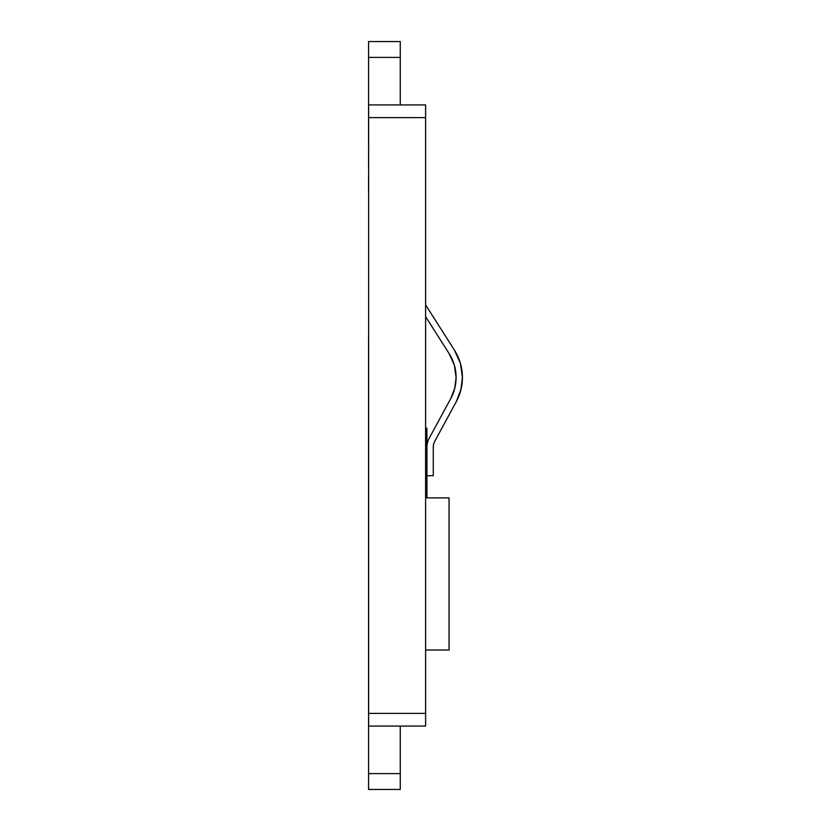 <?xml version="1.0" encoding="UTF-8"?>
<svg xmlns="http://www.w3.org/2000/svg" width="831" height="831" viewBox="0 0 831 831"><rect width="100%" height="100%" fill="white"/><g stroke="black" fill="none" stroke-linecap="round" stroke-linejoin="round"><path stroke-width="1.25" d="M426.937 434.52L426.937 497.894L426.937 434.52M426.874 497.894L426.874 428.173L426.874 497.894L449.062 497.894L449.062 650.008L425.607 650.008L449.062 650.008L449.062 497.894L426.937 497.894M425.607 428.173L426.874 428.173L425.607 428.173M368.569 700.72L368.569 352.115L368.569 773.609L400.262 773.609L400.262 789.45L400.262 773.609L368.569 773.609L368.569 789.45L400.262 789.45L368.569 789.45L368.569 710.495M368.569 352.115L368.569 339.443L368.569 352.115M368.569 57.391L368.569 41.55L368.569 57.391L400.262 57.391L400.262 41.55L368.569 41.55L400.262 41.55L400.262 57.391L368.569 57.391L368.569 142.963L368.569 57.391M368.569 176.058L368.569 191.494M368.569 165.14L368.632 142.963L368.569 165.14M400.262 104.935L400.262 57.391L400.262 104.935M400.262 773.609L400.262 726.065L400.262 773.609M425.607 104.935L368.632 104.935L368.632 726.065L425.607 726.065L425.607 713.393L368.632 713.393L368.632 726.065L425.607 726.065L425.607 713.393L368.632 713.393L368.632 117.607L425.607 117.607L425.607 104.935L368.632 104.935L368.632 117.607L425.607 117.607L425.607 713.393L425.607 105.901M449.156 353.642L454.1 364.321L449.156 353.642A44.365 44.365 0 0 1 456.094 377.471L454.328 365.058L449.156 353.642L425.607 316.673L449.156 353.642L454.328 365.058L456.094 377.471A44.365 44.365 0 0 1 450.714 398.651L429.243 438.166A19.02 19.02 0 0 0 426.937 447.244A19.02 19.02 0 0 1 429.243 438.166L450.714 398.651L454.734 388.399L450.714 398.651M454.495 350.235A50.701 50.701 0 0 1 456.281 401.674L434.821 441.188L456.281 401.674L460.873 389.957L462.431 377.471L460.405 363.282L454.495 350.235L425.607 304.873L454.495 350.235M433.283 475.716L426.937 475.716L433.283 475.716L433.283 447.244L433.283 475.716M433.283 447.244A12.673 12.673 0 0 1 434.821 441.188A12.673 12.673 0 0 0 433.283 447.244M456.094 377.471L454.734 388.399M460.873 389.957L462.431 377.471M456.281 401.674L461.08 389.105M461.828 385.262L462.431 376.62L461.828 385.262M461.423 367.375L460.291 362.877M455.211 368.642L456.094 376.734M455.575 384.286L454.91 387.651"/></g></svg>
